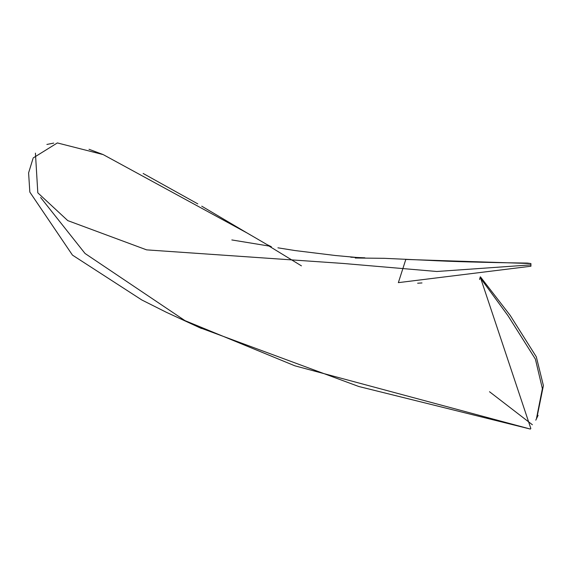<?xml version="1.0" encoding="UTF-8"?>
<svg xmlns="http://www.w3.org/2000/svg" width="572" height="572" viewBox="0 0 572 572"><rect width="100%" height="100%" fill="white"/><g stroke="black" fill="none" stroke-linecap="round" stroke-linejoin="round"><path stroke-width="0.86" d="M530.909 263.549L405.813 259.438L398.355 282.639L530.93 266.23L530.909 263.549L527.363 263.091C484.892 262.512 451.687 261.59 427.756 260.31L384.162 258.315L355.198 258.015M266.859 244.501L247.583 233.269L103.182 154.597L57.364 142.928L33.197 157.929M189.017 322.637L191.713 323.945M198.627 327.248L358.801 386.508L530.387 429.072L530.823 428.478L480.223 276.912M480.451 276.869L510.217 315.437L536.314 356.828L543.4 385.592L536.908 417.689M231.832 239.947L268.618 245.974M530.387 429.072L294.873 365.815L184.963 320.62L85.121 253.532M84.949 253.367L40.641 197.497M46.89 144.444L53.732 143.1M89.032 149.278L102.888 154.476M143.15 173.473L197.79 203.875M201.744 206.185L250.207 234.827M269.055 246.089L301.43 265.851M489.51 391.734L532.396 424.76M480.015 277.463L508.022 315.737L535.406 359.152L542.385 388.638L536.422 418.811M35.428 153.146L37.809 192.828L67.753 220.606L146.639 249.871L343.143 263.449L436.829 271.493L530.916 264.886M266.938 244.544L271.378 246.746M32.976 158.63L28.6 172.873L29.83 192.092L72.465 255.119L141.827 299.978L166.438 312.333L201.494 328.514M364.886 257.822L350.779 257.207M353.153 257.3L352.202 257.236M356.377 257.429L335.421 255.512L295.088 250.565L277.921 247.819M417.653 283.219L421.993 282.94M535.792 420.17L538.08 415.365M479.794 278.378L479.601 279.529"/></g></svg>
